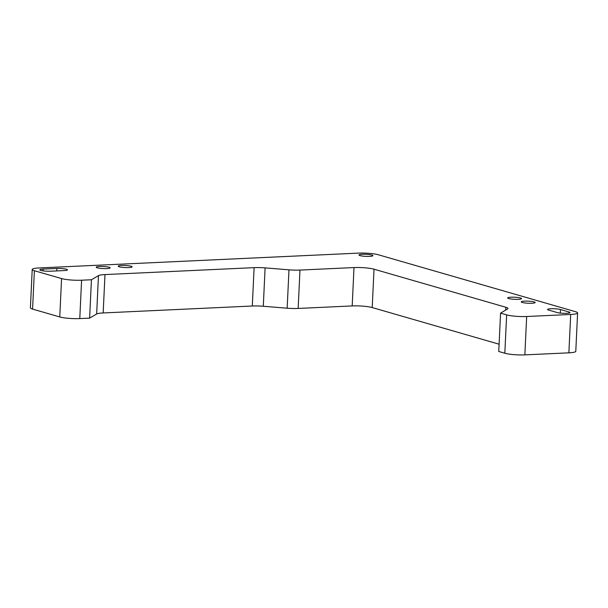 <?xml version="1.0" encoding="UTF-8"?>
<svg xmlns="http://www.w3.org/2000/svg" width="608" height="608" viewBox="0 0 608 608"><rect width="100%" height="100%" fill="white"/><g stroke="black" fill="none" stroke-linecap="round" stroke-linejoin="round"><path stroke-width="0.91" d="M500.566 313.12L506.639 314.876A14.569 2.181 2.7 0 0 526.665 316.502L570.692 314.458A14.569 2.181 2.7 0 0 577.6 312.938A14.569 2.181 2.7 0 0 575.426 311.676L378.328 254.76A14.569 2.181 2.7 0 0 358.302 253.126L39.117 267.946A14.569 2.181 2.7 0 0 32.209 269.466A14.569 2.181 2.7 0 0 34.382 270.727L61.568 278.578A14.569 2.181 2.7 0 0 81.594 280.212L91.436 279.756L98.466 275.622A14.569 2.181 -177.3 0 1 104.986 274.573L254.106 267.649A14.569 2.181 -177.3 0 1 265.103 267.885L288.975 269.83A14.569 2.181 2.7 0 0 299.972 270.074L354 267.566A14.569 2.181 -177.3 0 1 374.026 269.2L505.818 307.253A14.569 2.181 -177.3 0 1 507.984 308.514A14.569 2.181 -177.3 0 1 507.596 308.986L500.566 313.12L498.758 351.485L504.83 353.24A14.569 2.181 2.7 0 0 524.856 354.874L526.665 316.502M362.292 254.281A6.962 1.041 -177.3 0 1 369.352 254.585A6.962 1.041 -177.3 0 1 372.902 255.664A6.962 1.041 -177.3 0 1 365.894 256.371A6.962 1.041 -177.3 0 1 358.994 255.003A6.962 1.041 -177.3 0 1 362.292 254.281M99.514 266.479A6.962 1.041 -177.3 0 1 106.575 266.783A6.962 1.041 -177.3 0 1 110.124 267.862A6.962 1.041 -177.3 0 1 103.117 268.576A6.962 1.041 -177.3 0 1 96.216 267.208A6.962 1.041 -177.3 0 1 99.514 266.479M121.532 265.46A6.962 1.041 -177.3 0 1 128.592 265.764A6.962 1.041 -177.3 0 1 132.134 266.844A6.962 1.041 -177.3 0 1 125.134 267.55A6.962 1.041 -177.3 0 1 118.226 266.182A6.962 1.041 -177.3 0 1 121.532 265.46M43.107 269.101L56.863 268.462A6.962 1.041 -177.3 0 1 63.931 268.766A6.962 1.041 -177.3 0 1 67.473 269.846A6.962 1.041 -177.3 0 1 64.174 270.575L50.418 271.214A6.962 1.041 -177.3 0 1 43.35 270.91A6.962 1.041 -177.3 0 1 39.809 269.83A6.962 1.041 -177.3 0 1 43.107 269.101L43.024 270.864M510.971 297.213A6.962 1.041 -177.3 0 1 518.031 297.517A6.962 1.041 -177.3 0 1 521.573 298.596A6.962 1.041 -177.3 0 1 514.573 299.311A6.962 1.041 -177.3 0 1 507.672 297.943A6.962 1.041 -177.3 0 1 510.971 297.213M524.56 301.142A6.962 1.041 -177.3 0 1 531.62 301.439A6.962 1.041 -177.3 0 1 535.169 302.518A6.962 1.041 -177.3 0 1 528.17 303.232A6.962 1.041 -177.3 0 1 521.261 301.864A6.962 1.041 -177.3 0 1 524.56 301.142M560.47 309.525L568.966 311.98A6.962 1.041 -177.3 0 1 570 312.58A6.962 1.041 -177.3 0 1 564.923 313.34A6.962 1.041 -177.3 0 1 557.133 312.527L548.636 310.072A6.962 1.041 -177.3 0 1 547.603 309.472A6.962 1.041 -177.3 0 1 552.68 308.712A6.962 1.041 -177.3 0 1 560.47 309.525L560.302 313.082M499.1 344.204L372.218 307.564A14.569 2.181 2.7 0 0 352.192 305.93L298.163 308.446L299.972 270.074M288.975 269.83L287.166 308.203A14.569 2.181 2.7 0 0 298.163 308.446M287.166 308.203L263.294 306.257A14.569 2.181 2.7 0 0 252.297 306.014L103.17 312.945A14.569 2.181 2.7 0 0 96.657 313.994L89.627 318.128L91.436 279.756M89.627 318.128L79.785 318.584L81.594 280.212M61.568 278.578L59.759 316.95A14.569 2.181 2.7 0 0 79.785 318.584M59.759 316.95L32.574 309.1L34.382 270.727M32.209 269.466L30.4 307.838A14.569 2.181 2.7 0 0 32.574 309.1M570.692 314.458L568.883 352.83A14.569 2.181 2.7 0 0 575.791 351.31L577.6 312.938M568.883 352.83L524.856 354.874M506.639 314.876L504.83 353.24M505.681 310.11L505.818 307.253M372.218 307.564L374.026 269.2M352.192 305.93L354 267.566M263.294 306.257L265.103 267.885M252.297 306.014L254.106 267.649M103.17 312.945L104.986 274.573M96.657 313.994L98.466 275.622M56.749 270.917L56.863 268.462M568.913 313.082L568.966 311.98"/></g></svg>
